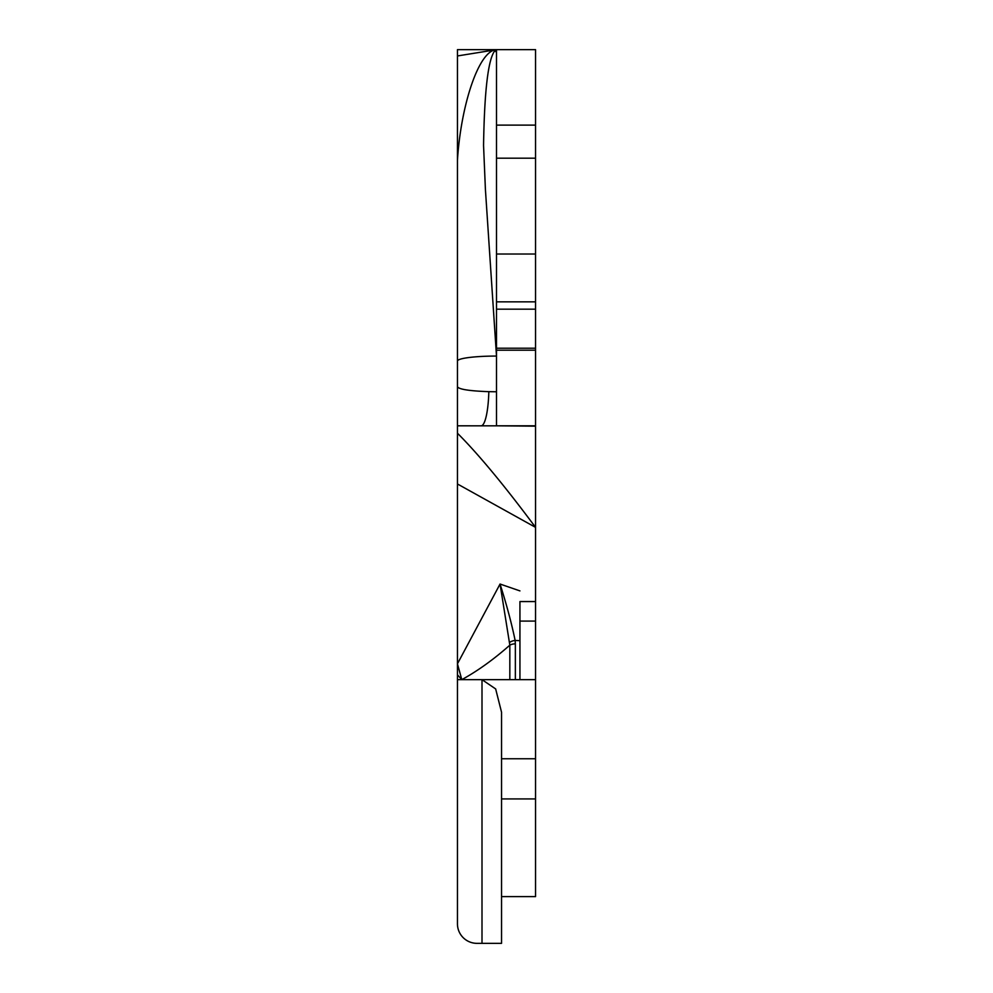 <?xml version="1.0" encoding="UTF-8"?>
<svg xmlns="http://www.w3.org/2000/svg" width="993" height="993" viewBox="0 0 993 993"><rect width="100%" height="100%" fill="white"/><g stroke="black" fill="none" stroke-linecap="round" stroke-linejoin="round"><path stroke-width="1.49" d="M519.935 624.982L519.935 617.174L519.935 624.982M496.5 308.649L496.5 269.599M457.45 395.003L457.45 433.221C478.353 454.086 504.382 485.465 535.55 527.357L535.55 601.559L519.935 601.559L519.935 679.659L535.55 679.659L535.55 896.617L501.539 896.617M457.45 261.78L457.45 316.457L457.45 261.78M535.55 426.171L496.5 425.811L535.55 425.811L535.55 527.357L457.45 483.976L457.45 663.796L500.05 584.033L519.935 590.897M496.5 301.847L535.55 301.847L535.55 254.022L496.5 254.022L496.5 125.118L535.55 125.118L535.55 158.185L496.5 158.185M457.45 679.659L461.795 679.659L457.45 674.806L457.45 923.825A19.525 19.525 0 0 0 476.975 943.35L501.539 943.35L501.539 712.204L495.656 688.931L482.002 679.659L482.002 943.35M457.45 316.457L457.45 324.14M457.45 116.044L457.45 61.367M457.45 674.806L457.45 663.796L461.795 679.659L509.831 679.659L509.831 645.165C493.658 659.451 477.645 670.958 461.795 679.659M457.45 483.976L457.45 433.221M457.45 386.761C458.94 389.33 469.404 390.969 488.829 391.664L496.5 391.776L496.5 425.823L457.45 425.811L457.45 49.65L496.5 49.65C478.663 50.295 460.814 105.655 457.45 160.369M457.45 467.368L457.45 461.931M457.45 55.956L496.5 49.65L535.55 49.65L535.55 125.118M535.55 254.022L535.55 158.185M535.55 301.847L535.55 348.22L496.5 348.22M535.55 425.811L535.55 348.22M496.5 52.306L496.5 356.065L485.403 189.328L483.554 145.437C484.423 90.586 488.184 59.021 494.849 50.73L496.5 49.65L496.5 52.306L494.849 50.73M496.5 391.776L496.5 356.065A39.05 5.002 0 0 0 457.45 361.067M535.55 601.559L535.55 679.659M519.935 679.659L509.831 679.659M519.935 617.174L519.935 601.559M519.935 640.671L515.131 640.448L515.355 643.849A7.807 4.481 180 0 0 509.831 645.165L500.05 584.033C506.629 604.712 511.656 623.517 515.131 640.448A7.807 4.866 171.2 0 0 509.732 642.347M535.55 309.171L496.5 309.171M481.158 425.811A39.05 7.733 90 0 0 488.829 391.664M535.55 798.931L501.539 798.931M535.55 350.206L496.5 350.206M515.355 643.849L515.355 679.659M501.539 758.751L535.55 758.751M535.55 621.084L519.935 621.084"/></g></svg>
